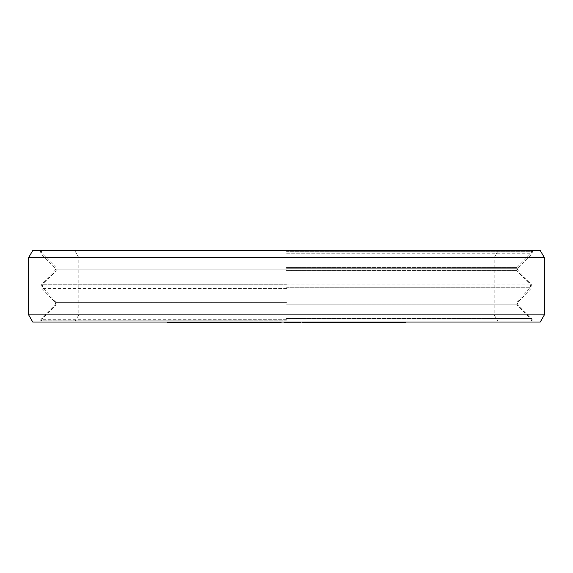 <?xml version="1.0" encoding="UTF-8"?>
<svg xmlns="http://www.w3.org/2000/svg" width="573" height="573" viewBox="0 0 573 573"><rect width="100%" height="100%" fill="white"/><g stroke="black" fill="none" stroke-linecap="round" stroke-linejoin="round"><path stroke-width="0.43" stroke-dasharray="2.87 2.15" d="M246.798 322.062L260.708 322.062L246.798 322.062L246.798 322.563L245.538 322.563L258.115 322.563L246.798 322.563M248.553 322.062L248.553 322.563M32.783 322.062L540.217 322.062M181.87 322.062L167.323 322.062L181.87 322.062L181.87 322.563L177.501 322.563L281.107 322.563M215.978 322.062L207.927 322.062L222.353 322.062L210.95 322.062L215.978 322.062L215.978 322.563M230.819 322.062L243.683 322.062L228.097 322.062L230.819 322.062L230.819 322.563M199.039 322.062L210.885 322.062L188.954 322.062L199.039 322.062L199.039 322.563M219.946 322.062L232.208 322.062L211.595 322.062L219.946 322.062L219.946 322.563M238.44 322.062L240.388 322.062L238.003 322.062L238.44 322.563L240.388 322.563L238.44 322.563M257.979 322.062L241.448 322.062L257.979 322.062L257.979 322.563M271.416 322.062L260.701 322.062L271.416 322.062M284.817 322.062L300.761 322.062L284.817 322.062M316.819 322.062L303.446 322.062L318.832 322.062L316.819 322.062L316.819 322.563L363.59 322.563M339.438 322.062L324.569 322.062L339.438 322.062L339.438 322.563M339.216 322.062L341.651 322.062L339.216 322.062L339.216 322.563M359.593 322.062L345.992 322.062L359.593 322.062L359.593 322.563M379.369 322.062L364.206 322.062L379.369 322.062L379.369 322.563L405.677 322.563M389.719 322.062L405.677 322.062L379.835 322.062L389.719 322.062L389.719 322.563M272.247 322.062L280.913 322.062L263.802 322.062L280.913 322.563L272.247 322.563M306.269 322.062L317.886 322.062L302.508 322.062L314.097 322.563L303.396 322.563L316.819 322.563M298.504 322.062L284.108 322.062L298.504 322.062L298.504 322.563L284.308 322.563L300.761 322.563M332.433 322.062L319.104 322.062L338.321 322.062L329.847 322.062L334.782 322.062L332.433 322.062L332.433 322.563M347.947 322.062L362.974 322.062L347.711 322.062L347.947 322.563L362.96 322.563L347.947 322.563M347.195 322.062L338.564 322.062L347.195 322.062L347.195 322.563M307.042 322.062L317.313 322.062L307.042 322.062L307.042 322.563L317.313 322.563L307.042 322.563M315.744 322.062L306.097 322.062L316.411 322.062L315.744 322.062L315.744 322.563M377.32 322.062L366.57 322.062L377.32 322.062L377.32 322.563L379.72 322.563L366.57 322.563L377.32 322.563M253.015 322.062L247.507 322.062L257.943 322.062L247.507 322.563L253.015 322.563M253.624 322.062L258.731 322.062L249.148 322.062L258.731 322.563L253.624 322.563M350.826 322.062L361.069 322.062L350.826 322.062L350.826 322.563L349.616 322.563L361.069 322.563L350.826 322.563M540.217 250.437L32.783 250.437M544.35 257.599L28.65 257.599M28.65 314.899L544.35 314.899M177.501 322.062L177.501 322.563M179.041 322.062L179.041 322.563L181.87 322.563M167.323 322.563L179.041 322.563M178.375 322.062L178.375 322.563L174.385 322.563L178.375 322.563M186.848 322.062L186.848 322.563L182.15 322.563L186.848 322.563M190.343 322.062L190.343 322.563M187.514 322.062L187.514 322.563M198.852 322.563L196.353 322.563L198.852 322.563L198.852 322.062M207.734 322.563L204.497 322.563L207.734 322.563L207.734 322.062M220.24 322.563L219.266 322.563L220.24 322.563L220.24 322.062M364.206 322.563L379.369 322.563M389.253 322.563L391.911 322.563L389.253 322.563L389.253 322.062M260.708 322.563L260.708 322.062M284.108 322.563L298.504 322.563M302.508 322.563L306.269 322.563M362.96 322.563L362.974 322.062L362.96 322.563M201.997 322.062L201.997 322.563M199.196 322.062L199.196 322.563M207.92 322.062L207.92 322.563L207.927 322.062M223.012 322.062L223.012 322.563M221.808 322.062L221.808 322.563M229.444 322.062L229.444 322.563M229.143 322.062L229.143 322.563M256.668 322.062L256.668 322.563M255.229 322.062L255.229 322.563M253.323 322.062L253.323 322.563M249.785 322.062L249.785 322.563M247.751 322.062L247.751 322.563L247.751 322.062M246.046 322.062L246.046 322.563L246.032 322.062M244.205 322.062L244.205 322.563M243.16 322.062L243.16 322.563M242.436 322.062L242.436 322.563M254.176 322.062L254.176 322.563M253.581 322.062L253.581 322.563M252.27 322.062L252.27 322.563M250.63 322.062L250.63 322.563M247.092 322.062L247.092 322.563L247.113 322.062M245.581 322.062L245.581 322.563M244.528 322.062L244.528 322.563M243.94 322.062L243.94 322.563M243.811 322.062L243.811 322.563M244.793 322.062L244.793 322.563M245.452 322.062L245.452 322.563M246.44 322.062L246.44 322.563M249.391 322.062L249.391 322.563L249.405 322.062M252.929 322.062L252.929 322.563M254.441 322.062L254.441 322.563M255.486 322.062L255.486 322.563L255.501 322.062M255.687 322.062L255.687 322.563M255.157 322.062L255.157 322.563M251.619 322.062L251.619 322.563M251.225 322.062L251.225 322.563M277.69 322.062L277.69 322.563M278.722 322.062L278.722 322.563M273.149 322.062L273.149 322.563M269.962 322.062L269.962 322.563M263.365 322.062L263.365 322.563M264.397 322.062L264.397 322.563M262.004 322.062L262.004 322.563M286.701 322.062L286.701 322.563M287.145 322.062L287.145 322.563M300.252 322.062L300.252 322.563M296.671 322.062L296.671 322.563M317.65 322.062L317.65 322.563M317.564 322.062L317.564 322.563M318.574 322.062L318.574 322.563M318.832 322.062L318.832 322.563M318.609 322.062L318.609 322.563M318.072 322.062L318.072 322.563M316.704 322.062L316.704 322.563L316.69 322.062M314.985 322.062L314.985 322.563M312.958 322.062L312.958 322.563M319.555 322.062L319.555 322.563M319.025 322.062L319.025 322.563M307.672 322.062L307.672 322.563M315.207 322.062L315.207 322.563M314.57 322.062L314.57 322.563M315.809 322.062L315.809 322.563M317.22 322.062L317.22 322.563M317.313 322.062L317.313 322.563M317.048 322.062L317.048 322.563M316.346 322.062L316.346 322.563M316.411 322.062L316.411 322.563L316.389 322.062M316.275 322.062L316.275 322.563L316.246 322.062M316.146 322.062L316.146 322.563M315.444 322.062L315.444 322.563M314.305 322.062L314.305 322.563M306.77 322.062L306.77 322.563M306.097 322.062L306.097 322.563M313.624 322.062L313.624 322.563M314.856 322.062L314.856 322.563M333.178 322.062L333.178 322.563M329.883 322.062L329.883 322.563M327.534 322.062L327.534 322.563M330.829 322.062L330.829 322.563M341.15 322.062L341.15 322.563M339.717 322.062L339.717 322.563M360.575 322.062L360.575 322.563M358.297 322.062L358.297 322.563M357.581 322.062L357.581 322.563M355.819 322.062L355.819 322.563L355.819 322.062M353.792 322.062L353.792 322.563M350.368 322.062L350.368 322.563M348.585 322.062L348.585 322.563M347.302 322.062L347.302 322.563M346.264 322.062L346.264 322.563M363.368 322.062L363.368 322.563M361.083 322.062L361.083 322.563M361.069 322.062L361.069 322.563L361.069 322.062M360.166 322.062L360.166 322.563M358.762 322.062L358.762 322.563M355.339 322.062L355.339 322.563M353.691 322.062L353.691 322.563M352.309 322.062L352.309 322.563M351.185 322.062L351.185 322.563M350.318 322.062L350.318 322.563L350.304 322.062M348.499 322.062L348.499 322.563M348.391 322.062L348.391 322.563M348.792 322.062L348.792 322.563L348.771 322.062M349.695 322.062L349.695 322.563M351.091 322.062L351.091 322.563M354.522 322.062L354.522 322.563M356.162 322.062L356.162 322.563M357.552 322.062L357.552 322.563M381.682 322.062L381.682 322.563M378.23 322.062L378.23 322.563M376.869 322.062L376.869 322.563M374.778 322.062L374.778 322.563M372.994 322.062L372.994 322.563M370.996 322.062L370.996 322.563M368.038 322.062L368.038 322.563M366.348 322.062L366.348 322.563M365.18 322.062L365.18 322.563M364.321 322.062L364.321 322.563M374.37 322.062L374.37 322.563M372.744 322.062L372.744 322.563M371.325 322.062L371.325 322.563M370.122 322.062L370.122 322.563M369.134 322.062L369.134 322.563M366.82 322.062L366.82 322.563M366.57 322.062L366.57 322.563M366.849 322.062L366.849 322.563M367.644 322.062L367.644 322.563M368.969 322.062L368.969 322.563M371.92 322.062L371.92 322.563M373.553 322.062L373.553 322.563M374.964 322.062L374.964 322.563M376.167 322.062L376.167 322.563M377.156 322.062L377.156 322.563M379.469 322.062L379.469 322.563M379.72 322.062L379.72 322.563M379.441 322.062L379.441 322.563M378.646 322.062L378.646 322.563M401.666 322.062L401.666 322.563M394.661 322.062L394.661 322.563M386.897 322.062L386.897 322.563M388.96 322.062L388.96 322.563M381.955 322.062L381.955 322.563M379.835 322.062L379.835 322.563M396.781 322.062L396.781 322.563M213.693 322.062L213.693 322.563M210.95 322.062L210.95 322.563M222.353 322.062L222.353 322.563M221.622 322.062L221.622 322.563M232.645 322.062L232.645 322.563M228.097 322.062L228.097 322.563M230.468 322.062L230.468 322.563M243.683 322.062L243.683 322.563M243.231 322.062L243.231 322.563M231.958 322.062L231.958 322.563M230.496 322.062L230.496 322.563M232.717 322.062L232.717 322.563M234.751 322.062L234.751 322.563M237.086 322.062L237.086 322.563M238.934 322.062L238.934 322.563M240.603 322.062L240.603 322.563M241.405 322.062L241.405 322.563M241.727 322.062L241.727 322.563M241.362 322.062L241.362 322.563M240.13 322.062L240.13 322.563M238.597 322.062L238.597 322.563M236.384 322.062L236.384 322.563M234.35 322.062L234.35 322.563M232.015 322.062L232.015 322.563M230.16 322.062L230.16 322.563M228.491 322.062L228.491 322.563M227.689 322.062L227.689 322.563M227.28 322.062L227.28 322.563M229.608 322.062L229.608 322.563M230.024 322.062L230.024 322.563M231.005 322.062L231.005 322.563M232.473 322.062L232.473 322.563M234.801 322.062L234.801 322.563M236.448 322.062L236.448 322.563M237.795 322.062L237.795 322.563M238.848 322.062L238.848 322.563M239.514 322.062L239.514 322.563M239.693 322.062L239.693 322.563M239.578 322.062L239.578 322.563M239.077 322.062L239.077 322.563M238.089 322.062L238.089 322.563M236.628 322.062L236.628 322.563M234.293 322.062L234.293 322.563M248.675 322.062L248.675 322.563M247.665 322.062L247.665 322.563L247.686 322.062M247.292 322.062L247.292 322.563M248.374 322.062L248.374 322.563M249.735 322.062L249.735 322.563M251.884 322.062L251.884 322.563M253.918 322.062L253.918 322.563M257.413 322.062L257.413 322.563M260.529 322.062L260.529 322.563M259.505 322.062L259.505 322.563M258.144 322.062L258.144 322.563L258.122 322.062M257.291 322.062L257.291 322.563M258.022 322.062L258.022 322.563M259.426 322.062L259.426 322.563M259.92 322.062L259.92 322.563M259.741 322.062L259.741 322.563M258.659 322.062L258.659 322.563M257.298 322.062L257.298 322.563M255.143 322.062L255.143 322.563M253.116 322.062L253.116 322.563M250.745 322.062L250.745 322.563M248.832 322.062L248.832 322.563M247.035 322.062L247.035 322.563M245.538 322.062L245.538 322.563M245.717 322.062L245.717 322.563M251.432 322.062L251.432 322.563M249.914 322.062L249.914 322.563M254.648 322.062L254.648 322.563M256.346 322.062L256.346 322.563M257.771 322.062L257.771 322.563M257.943 322.062L257.943 322.563M256.998 322.062L256.998 322.563M255.537 322.062L255.537 322.563M254.018 322.062L254.018 322.563M252.442 322.062L252.442 322.563M250.802 322.062L250.802 322.563M249.105 322.062L249.105 322.563M247.507 322.062L247.507 322.563M248.453 322.062L248.453 322.563M255.2 322.062L255.2 322.563M256.718 322.062L256.718 322.563M251.984 322.062L251.984 322.563M250.229 322.062L250.229 322.563M249.262 322.062L249.262 322.563M249.148 322.062L249.148 322.563M249.756 322.062L249.756 322.563M251.16 322.062L251.16 322.563M252.679 322.062L252.679 322.563M254.254 322.062L254.254 322.563M255.895 322.062L255.895 322.563M257.649 322.062L257.649 322.563M258.616 322.062L258.616 322.563M258.731 322.062L258.731 322.563M277.339 322.062L277.339 322.563M279.724 322.062L279.724 322.563M266.194 322.062L266.194 322.563M263.802 322.062L263.802 322.563M271.172 322.062L271.172 322.563M264.991 322.062L264.991 322.563M267.376 322.062L267.376 322.563M272.469 322.062L272.469 322.563M278.521 322.062L278.521 322.563M280.913 322.062L280.913 322.563M273.565 322.062L273.565 322.563M298.461 322.062L298.461 322.563M290.905 322.062L290.905 322.563M288.513 322.062L288.513 322.563M296.112 322.062L296.112 322.563M284.151 322.062L284.151 322.563M303.396 322.062L303.396 322.563M303.604 322.062L303.604 322.563M313.467 322.062L313.467 322.563M314.097 322.062L314.097 322.563M314.011 322.062L314.011 322.563M313.094 322.062L313.094 322.563M311.819 322.062L311.819 322.563M309.792 322.062L309.792 322.563M308.21 322.062L308.21 322.563M305.158 322.062L305.158 322.563M304.492 322.062L304.492 322.563M304.156 322.062L304.156 322.563M305.66 322.062L305.66 322.563M308.396 322.062L308.396 322.563M309.986 322.062L309.986 322.563M312.407 322.062L312.407 322.563M314.076 322.062L314.076 322.563M315.83 322.062L315.83 322.563M316.475 322.062L316.475 322.563M315.573 322.062L315.573 322.563M306.569 322.062L306.569 322.563M317.678 322.062L317.678 322.563M317.886 322.062L317.886 322.563M335.964 322.062L335.964 322.563M338.321 322.062L338.321 322.563M329.052 322.062L329.052 322.563M324.991 322.062L324.991 322.563M322.642 322.062L322.642 322.563M327.498 322.062L327.498 322.563M319.104 322.062L319.104 322.563M328.372 322.062L328.372 322.563M334.782 322.062L334.782 322.563M329.847 322.062L329.847 322.563M344.874 322.062L344.874 322.563M340.985 322.062L340.985 322.563M339.366 322.062L339.366 322.563M338.564 322.062L338.564 322.563M340.183 322.062L340.183 322.563M349.05 322.062L349.05 322.563M347.711 322.062L347.711 322.563M347.725 322.062L347.725 322.563M347.997 322.062L347.997 322.563M352.459 322.062L352.459 322.563M354.866 322.062L354.866 322.563M357.137 322.062L357.137 322.563M358.641 322.062L358.641 322.563M359.894 322.062L359.894 322.563M360.639 322.062L360.639 322.563M361.635 322.062L361.635 322.563M362.738 322.062L362.738 322.563M362.688 322.062L362.688 322.563M361.921 322.062L361.921 322.563M360.381 322.062L360.381 322.563M358.225 322.062L358.225 322.563M353.548 322.062L353.548 322.563M352.044 322.062L352.044 322.563M350.791 322.062L350.791 322.563M350.046 322.062L350.046 322.563M349.967 322.062L349.967 322.563M349.616 322.062L349.616 322.563M351.944 322.062L351.944 322.563M354.2 322.062L354.2 322.563M355.589 322.062L355.589 322.563M357.609 322.062L357.609 322.563M359.393 322.062L359.393 322.563M360.288 322.062L360.288 322.563M360.718 322.062L360.718 322.563M359.858 322.062L359.858 322.563M358.741 322.062L358.741 322.563M356.485 322.062L356.485 322.563M355.095 322.062L355.095 322.563M353.075 322.062L353.075 322.563M351.292 322.062L351.292 322.563M350.397 322.062L350.397 322.563M286.5 320.801L40.174 320.801L286.5 320.801M286.5 319.283L41.815 319.283L286.5 319.283M286.5 304.929L516.832 304.929L286.5 304.929M286.5 301.921L56.204 301.921L286.5 301.921M286.5 287.739L530.39 287.739L286.5 287.739M286.5 284.76L42.61 284.76L286.5 284.76M286.5 270.578L516.796 270.578L286.5 270.578M286.5 267.57L516.832 267.57L286.5 267.57M286.5 253.216L531.185 253.216L286.5 253.216M286.5 251.697L532.826 251.697L286.5 251.697M286.5 253.932L41.098 253.932L286.5 253.932M286.5 268.286L517.548 268.286L286.5 268.286M286.5 269.876L55.474 269.876L286.5 269.876M286.5 284.065L531.121 284.065L286.5 284.065M286.5 288.434L41.879 288.434L286.5 288.434M286.5 302.623L55.474 302.623L286.5 302.623M286.5 304.213L517.548 304.213L286.5 304.213M286.5 318.567L531.902 318.567L286.5 318.567M531.816 250.437L531.185 253.216L516.832 267.57L516.796 270.578L530.39 284.76L530.39 287.739L516.796 301.921L516.832 304.929L531.185 319.283L531.816 322.062M41.184 250.437L41.815 253.216L56.168 267.57L56.204 270.578L42.61 284.76L42.61 287.739L56.204 301.921L56.168 304.929L41.815 319.283L41.184 322.062M498.345 322.062L494.213 314.899L494.213 257.599L498.345 250.437M74.655 322.062L78.788 314.899L78.788 257.599L74.655 250.437M532.826 250.437L531.902 253.932L517.548 268.286L517.526 269.876L531.121 284.065L532.002 286.228L531.121 288.434L517.526 302.623L517.548 304.213L531.902 318.567L532.826 322.062M40.174 250.437L41.098 253.932L55.452 268.286L55.474 269.876L41.879 284.065L40.998 286.271L41.879 288.434L55.474 302.623L55.452 304.213L41.098 318.567L40.174 322.062"/><path stroke-width="0.86" d="M167.323 322.062L167.323 322.563L169.436 322.563L169.436 322.062M174.385 322.062L174.385 322.563L169.436 322.563M177.207 322.062L177.207 322.563L174.385 322.563M182.15 322.062L182.15 322.563L177.207 322.563M184.27 322.062L184.27 322.563L182.15 322.563M281.107 322.062L281.107 322.563L184.27 322.563M300.761 322.062L300.761 322.563L284.108 322.563L284.108 322.062M363.59 322.062L363.59 322.563L302.508 322.563L302.508 322.062M405.677 322.062L405.677 322.563L364.206 322.563L364.206 322.062M188.954 322.062L188.954 322.563M191.174 322.062L191.174 322.563M196.353 322.062L196.353 322.563M199.318 322.062L199.318 322.563M204.497 322.062L204.497 322.563M206.717 322.062L206.717 322.563M210.885 322.062L210.885 322.563M211.595 322.062L211.595 322.563M213.894 322.062L213.894 322.563M219.266 322.062L219.266 322.563M222.331 322.062L222.331 322.563M227.696 322.062L227.696 322.563M229.995 322.062L229.995 322.563M232.208 322.062L232.208 322.563M240.388 322.062L240.388 322.563M239.951 322.062L239.951 322.563M238.003 322.062L238.003 322.563M258.115 322.062L258.115 322.563M257.127 322.062L257.127 322.563M241.448 322.062L241.448 322.563M241.512 322.062L241.512 322.563M242.035 322.062L242.035 322.563M243.353 322.062L243.353 322.563M244.793 322.062L244.793 322.563M246.698 322.062L246.698 322.563M250.236 322.062L250.236 322.563M252.27 322.062L252.27 322.563M253.975 322.062L253.975 322.563M255.816 322.062L255.816 322.563M256.539 322.062L256.539 322.563M260.701 322.062L260.701 322.563M264.282 322.062L264.282 322.563M271.416 322.062L271.416 322.563M276.222 322.062L276.222 322.563M279.796 322.062L279.796 322.563M284.308 322.062L284.308 322.563M284.817 322.062L284.817 322.563M288.405 322.062L288.405 322.563M297.939 322.062L297.939 322.563M298.368 322.062L298.368 322.563M303.446 322.062L303.446 322.563M305.567 322.062L305.567 322.563M315.078 322.062L315.078 322.563M317.019 322.062L317.019 322.563M318.466 322.062L318.466 322.563M319.476 322.062L319.476 322.563M319.734 322.062L319.734 322.563M339.832 322.062L339.832 322.563M324.963 322.062L324.963 322.563M324.569 322.062L324.569 322.563M341.651 322.062L341.651 322.563M345.992 322.062L345.992 322.563M346.214 322.062L346.214 322.563M348.033 322.062L348.033 322.563M349.021 322.062L349.021 322.563M350.268 322.062L350.268 322.563M352.273 322.062L352.273 322.563M354.042 322.062L354.042 322.563M356.062 322.062L356.062 322.563M359.493 322.062L359.493 322.563M361.276 322.062L361.276 322.563M362.551 322.062L362.551 322.563M375.294 322.062L375.294 322.563M373.295 322.062L373.295 322.563M378.252 322.062L378.252 322.563M379.942 322.062L379.942 322.563M381.109 322.062L381.109 322.563M381.969 322.062L381.969 322.563M382.084 322.062L382.084 322.563M364.607 322.062L364.607 322.563M366.921 322.062L366.921 322.563M368.067 322.062L368.067 322.563M369.42 322.062L369.42 322.563M371.512 322.062L371.512 322.563M388.73 322.062L388.73 322.563M391.911 322.062L391.911 322.563M402.504 322.062L402.504 322.563M259.204 322.062L259.204 322.563M260.214 322.062L260.214 322.563M302.737 322.062L302.737 322.563M321.46 322.062L321.46 322.563M342.504 322.062L342.504 322.563M28.65 257.599L32.783 250.437L540.217 250.437L544.35 257.599L28.65 257.599L28.65 314.899L544.35 314.899L540.217 322.062L32.783 322.062L28.65 314.899M544.35 257.599L544.35 314.899"/></g></svg>
